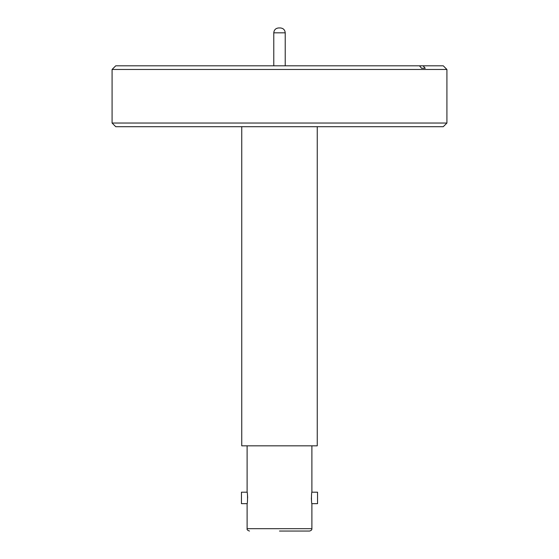 <?xml version="1.0" encoding="UTF-8"?>
<svg xmlns="http://www.w3.org/2000/svg" width="559" height="559" viewBox="0 0 559 559"><rect width="100%" height="100%" fill="white"/><g stroke="black" fill="none" stroke-linecap="round" stroke-linejoin="round"><path stroke-width="0.84" d="M285.223 65.815L285.223 32.82C284.929 29.865 283.301 28.243 280.352 27.95L278.648 27.95C275.699 28.243 274.071 29.865 273.777 32.82L273.777 65.815M279.5 531.05L309.511 531.05L279.5 531.05M112.086 123.043L112.086 69.47L446.914 69.47L446.914 123.043L443.266 126.697L115.734 126.697L112.086 123.043L446.914 123.043M423.114 65.815L419.46 65.815L421.57 68.254L425.224 68.254L423.114 65.815L443.266 65.815L446.914 69.47M419.46 65.815L115.734 65.815L112.086 69.47M247.113 503.652L241.453 503.652L241.453 492.206L247.113 492.206C247.665 491.857 247.665 504.001 247.113 503.652L247.113 528.674L311.887 528.674C312.013 529.827 311.223 530.624 309.511 531.05M247.623 497.964L247.546 495.721M311.887 503.652C311.335 504.008 311.335 491.864 311.887 492.206L317.547 492.206L317.547 503.652L311.887 503.652L311.887 528.674M241.754 126.697L241.754 445.823L317.246 445.823L317.246 126.697M311.377 497.901L311.454 500.144M425.224 68.254L421.57 68.254M285.223 32.82L273.777 32.82M247.113 445.823L247.113 492.206M247.113 528.674C246.778 529.611 247.574 530.4 249.489 531.05M311.887 445.823L311.887 492.206"/></g></svg>
